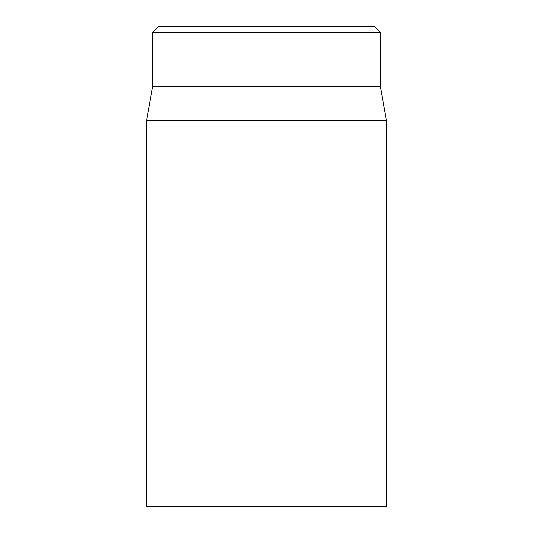 <?xml version="1.0" encoding="UTF-8"?>
<svg xmlns="http://www.w3.org/2000/svg" width="533" height="533" viewBox="0 0 533 533"><rect width="100%" height="100%" fill="white"/><g stroke="black" fill="none" stroke-linecap="round" stroke-linejoin="round"><path stroke-width="0.8" d="M146.575 120.618L146.575 506.35L386.425 506.35L386.425 120.618L146.575 120.618L152.571 86.612L380.429 86.612L380.429 32.646L374.433 26.65L158.567 26.65L152.571 32.646L380.429 32.646M152.571 86.612L152.571 32.646M380.429 86.612L386.425 120.618"/></g></svg>
